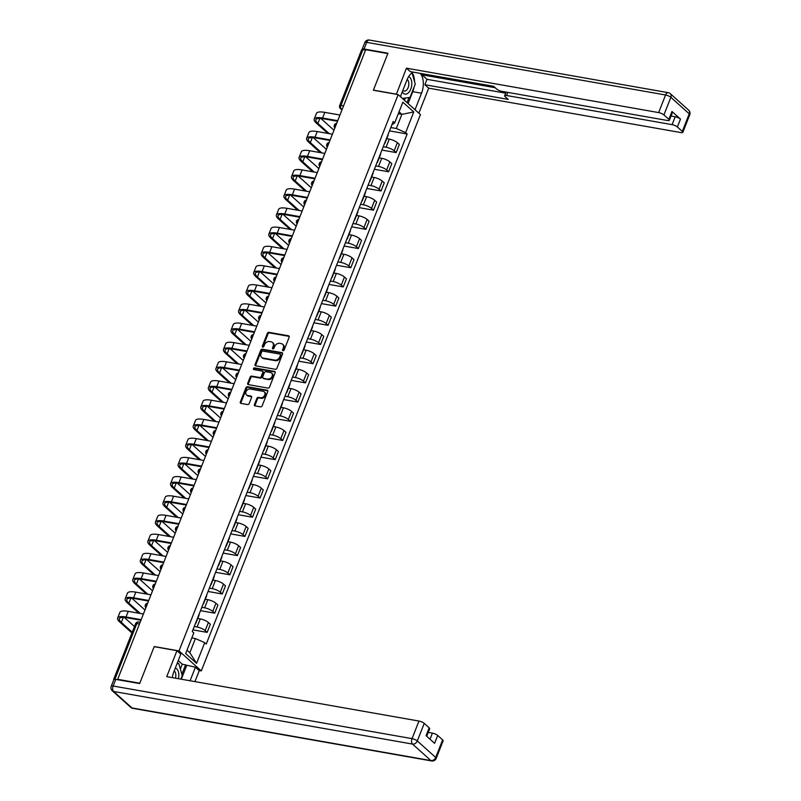 <?xml version="1.0" encoding="UTF-8"?>
<svg xmlns="http://www.w3.org/2000/svg" width="801" height="801" viewBox="0 0 801 801"><rect width="100%" height="100%" fill="white"/><g stroke="black" fill="none" stroke-linecap="round" stroke-linejoin="round"><path stroke-width="1.2" d="M283.033 350.738A0.941 0.731 -48.1 0 0 284.125 350.027L289.181 337.191A1.352 1.041 -48.1 0 0 288.57 335.789L268.936 332.335A1.352 1.041 -48.1 0 0 267.364 333.356L262.317 346.182A0.941 0.731 -48.1 0 0 263.839 346.453L264.49 344.79A4.315 3.334 -48.1 0 1 269.506 341.546L271.139 341.827A4.315 3.334 -48.1 0 1 272.51 342.478A4.315 3.334 -48.1 0 1 273.111 346.312L272.46 347.964A0.941 0.731 -48.1 0 0 273.982 348.235L274.633 346.583A4.315 3.334 -48.1 0 1 279.649 343.329L281.281 343.619A4.315 3.334 -48.1 0 1 282.653 344.26A4.315 3.334 -48.1 0 1 283.254 348.095L282.603 349.757A0.941 0.731 -48.1 0 0 283.033 350.738M254.448 404.485A1.352 1.041 -48.1 0 0 255.068 405.887L260.575 406.858A1.352 1.041 -48.1 0 0 262.137 405.847L267.754 391.589A1.352 1.041 -48.1 0 0 267.134 390.197L247.509 386.743A1.352 1.041 -48.1 0 0 245.937 387.754L240.33 402.002A1.352 1.041 -48.1 0 0 240.941 403.404L247.599 404.575A1.352 1.041 -48.1 0 0 249.161 403.554L251.564 397.456A1.352 1.041 -48.1 0 0 250.943 396.064L247.649 395.484A3.615 2.793 -48.1 0 1 246.508 394.933A3.615 2.793 -48.1 0 1 246.358 391.028A3.615 2.793 -48.1 0 1 250.192 389.016L263.118 391.299A3.615 2.793 -48.1 0 1 264.26 391.839A3.615 2.793 -48.1 0 1 264.41 395.744A3.615 2.793 -48.1 0 1 260.575 397.757L258.423 397.376A1.352 1.041 -48.1 0 0 256.851 398.387L254.448 404.485L255.098 405.076A1.352 1.041 -48.1 0 0 255.048 405.887M179.013 650.913L154.233 646.547L139.795 683.213L117.677 679.318L365.697 49.692L387.814 53.587L373.366 90.243L398.147 94.608L179.013 650.913L201.301 670.908L420.435 114.603L398.147 94.608M275.364 369.301A1.352 1.041 -48.1 0 0 276.936 368.29L282.543 354.042A1.352 1.041 -48.1 0 0 281.932 352.64L262.297 349.186A1.352 1.041 -48.1 0 0 260.736 350.197L255.119 364.445A1.352 1.041 -48.1 0 0 255.739 365.847L275.364 369.301M275.144 372.815L269.536 387.063A1.352 1.041 -48.1 0 1 267.965 388.084L248.34 384.62A1.352 1.041 -48.1 0 1 247.719 383.228L250.122 377.131A1.352 1.041 -48.1 0 1 251.694 376.11L259.654 377.511A1.352 1.041 -48.1 0 0 261.216 376.5L262.808 372.455A1.352 1.041 -48.1 0 0 262.197 371.053L253.907 369.591A0.941 0.731 -48.1 0 1 254.578 367.899L274.533 371.414A1.352 1.041 -48.1 0 1 275.144 372.815M199.069 670.517L201.301 670.908M117.677 679.318L118.228 679.809M114.783 679.278A2.753 0.761 -158.5 0 0 113.622 679.458A2.753 0.761 -158.5 0 0 113.762 679.869M343.569 105.862L340.956 105.392A2.753 0.761 21.5 0 0 339.694 105.552L361.641 49.822A2.753 0.761 21.5 0 1 362.903 49.662L340.956 105.392A2.753 1.572 100 0 0 341.286 109.026L342.057 109.717M365.526 50.133L362.903 49.662M384.86 142.628A6.328 1.742 21.5 0 1 384.951 143.249L388.145 135.129A6.328 1.742 -158.5 0 0 388.054 134.518M383.248 146.723L386.082 147.224A6.328 1.742 21.5 0 1 394.182 150.808L397.376 142.688A6.328 1.742 -158.5 0 0 389.276 139.104L386.753 138.663M397.376 142.688L399.359 144.46L396.165 152.58L381.927 150.077M394.182 150.808L396.165 152.58M377.301 161.822A6.328 1.742 21.5 0 1 377.391 162.443L380.585 154.323A6.328 1.742 -158.5 0 0 380.495 153.702M374.367 169.271L388.605 171.774L391.799 163.654L389.817 161.882A6.328 1.742 -158.5 0 0 381.717 158.298L379.193 157.857M375.689 165.917L378.523 166.418A6.328 1.742 21.5 0 1 386.623 170.002L388.605 171.774M369.742 181.016A6.328 1.742 21.5 0 1 369.832 181.627L373.026 173.507A6.328 1.742 -158.5 0 0 372.936 172.896M366.808 188.465L381.046 190.968L384.24 182.848L382.257 181.066A6.328 1.742 -158.5 0 0 374.157 177.492L371.634 177.041M368.12 185.111L370.963 185.612A6.328 1.742 21.5 0 1 379.063 189.186L381.046 190.968M362.172 200.21A6.328 1.742 21.5 0 1 362.272 200.821L365.466 192.701A6.328 1.742 -158.5 0 0 365.376 192.09M359.248 207.649L373.476 210.162L376.68 202.042L374.698 200.26A6.328 1.742 -158.5 0 0 366.598 196.676L364.075 196.235M360.56 204.305L363.404 204.796A6.328 1.742 21.5 0 1 371.504 208.38L373.476 210.162M354.613 219.394A6.328 1.742 21.5 0 1 354.713 220.015L357.907 211.895A6.328 1.742 -158.5 0 0 357.817 211.284M351.689 226.843L365.917 229.346L369.121 221.226L367.138 219.454A6.328 1.742 -158.5 0 0 359.038 215.869L356.515 215.429M353.001 223.489L355.844 223.99A6.328 1.742 21.5 0 1 363.944 227.574L365.917 229.346M347.053 238.588A6.328 1.742 21.5 0 1 347.153 239.209L350.347 231.089A6.328 1.742 -158.5 0 0 350.257 230.468M344.12 246.037L358.357 248.54L361.561 240.42L359.579 238.648A6.328 1.742 -158.5 0 0 351.479 235.063L348.956 234.623M345.441 242.683L348.275 243.184A6.328 1.742 21.5 0 1 356.375 246.768L358.357 248.54M339.494 257.782A6.328 1.742 21.5 0 1 339.584 258.393L342.788 250.272A6.328 1.742 -158.5 0 0 342.698 249.662M336.56 265.231L350.798 267.734L354.002 259.614L352.019 257.832A6.328 1.742 -158.5 0 0 343.919 254.257L341.396 253.807M337.882 261.877L340.715 262.378A6.328 1.742 21.5 0 1 348.815 265.952L350.798 267.734M331.934 276.976A6.328 1.742 21.5 0 1 332.025 277.587L335.229 269.466A6.328 1.742 -158.5 0 0 335.138 268.856M329.001 284.415L343.239 286.928L346.443 278.808L344.46 277.026A6.328 1.742 -158.5 0 0 336.36 273.441L333.837 273.001M330.322 281.071L333.156 281.562A6.328 1.742 21.5 0 1 341.256 285.146L343.239 286.928M324.375 296.16A6.328 1.742 21.5 0 1 324.465 296.781L327.669 288.66A6.328 1.742 -158.5 0 0 327.579 288.05M321.441 303.609L335.679 306.112L338.883 298.002L336.901 296.22A6.328 1.742 -158.5 0 0 328.8 292.635L326.277 292.195M322.763 300.255L325.596 300.755A6.328 1.742 21.5 0 1 333.697 304.34L335.679 306.112M316.816 315.354A6.328 1.742 21.5 0 1 316.906 315.974L320.11 307.854A6.328 1.742 -158.5 0 0 320.02 307.234M313.882 322.803L328.12 325.306L331.324 317.186L329.341 315.414A6.328 1.742 -158.5 0 0 321.241 311.829L318.718 311.389M315.204 319.449L318.037 319.949A6.328 1.742 21.5 0 1 326.137 323.534L328.12 325.306M309.256 334.548A6.328 1.742 21.5 0 1 309.346 335.158L312.55 327.038A6.328 1.742 -158.5 0 0 312.46 326.428M306.322 341.997L320.56 344.5L323.764 336.38L321.782 334.598A6.328 1.742 -158.5 0 0 313.682 331.023L311.158 330.573M307.644 338.643L310.478 339.143A6.328 1.742 21.5 0 1 318.578 342.718L320.56 344.5M301.697 353.742A6.328 1.742 21.5 0 1 301.787 354.352L304.991 346.232A6.328 1.742 -158.5 0 0 304.901 345.621M298.763 361.181L313.001 363.694L316.205 355.574L314.222 353.792A6.328 1.742 -158.5 0 0 306.122 350.207L303.599 349.767M300.085 357.837L302.918 358.327A6.328 1.742 21.5 0 1 311.018 361.912L313.001 363.694M294.137 372.936A6.328 1.742 21.5 0 1 294.227 373.546L297.431 365.426A6.328 1.742 -158.5 0 0 297.341 364.815M291.204 380.375L305.441 382.878L308.645 374.768L306.663 372.986A6.328 1.742 -158.5 0 0 298.563 369.401L296.04 368.961M292.525 377.021L295.359 377.521A6.328 1.742 21.5 0 1 303.459 381.106L305.441 382.878M286.578 392.12A6.328 1.742 21.5 0 1 286.668 392.74L289.872 384.62A6.328 1.742 -158.5 0 0 289.782 383.999M283.644 399.569L297.882 402.072L301.086 393.952L299.103 392.18A6.328 1.742 -158.5 0 0 291.003 388.595L288.48 388.155M284.966 396.215L287.799 396.715A6.328 1.742 21.5 0 1 295.899 400.3L297.882 402.072M279.018 411.313A6.328 1.742 21.5 0 1 279.108 411.924L282.312 403.804A6.328 1.742 -158.5 0 0 282.222 403.193M276.085 418.763L290.322 421.266L293.526 413.146L291.544 411.364A6.328 1.742 -158.5 0 0 283.444 407.789L280.921 407.339M277.406 415.409L280.24 415.909A6.328 1.742 21.5 0 1 288.34 419.484L290.322 421.266M271.459 430.507A6.328 1.742 21.5 0 1 271.549 431.118L274.753 422.998A6.328 1.742 -158.5 0 0 274.663 422.387M268.525 437.947L282.763 440.46L285.967 432.34L283.985 430.558A6.328 1.742 -158.5 0 0 275.884 426.983L273.361 426.532M269.847 434.603L272.68 435.093A6.328 1.742 21.5 0 1 280.781 438.678L282.763 440.46M263.899 449.701A6.328 1.742 21.5 0 1 263.99 450.312L267.194 442.192A6.328 1.742 -158.5 0 0 267.103 441.581M260.966 457.141L275.204 459.654L278.408 451.534L276.425 449.751A6.328 1.742 -158.5 0 0 268.325 446.167L265.802 445.726M262.287 453.787L265.121 454.287A6.328 1.742 21.5 0 1 273.221 457.872L275.204 459.654M256.34 468.885A6.328 1.742 21.5 0 1 256.43 469.506L259.634 461.386A6.328 1.742 -158.5 0 0 259.534 460.765M253.406 476.335L267.644 478.838L270.838 470.718L268.866 468.945A6.328 1.742 -158.5 0 0 260.766 465.361L258.242 464.92M254.728 472.98L257.562 473.481A6.328 1.742 21.5 0 1 265.662 477.066L267.644 478.838M248.781 488.079A6.328 1.742 21.5 0 1 248.871 488.69L252.075 480.58A6.328 1.742 -158.5 0 0 251.975 479.959M245.847 495.529L260.085 498.032L263.279 489.912L261.306 488.139A6.328 1.742 -158.5 0 0 253.206 484.555L250.683 484.104M247.169 492.174L250.002 492.675A6.328 1.742 21.5 0 1 258.102 496.25L260.085 498.032M241.221 507.273A6.328 1.742 21.5 0 1 241.311 507.884L244.515 499.764A6.328 1.742 -158.5 0 0 244.415 499.153M238.287 514.713L252.525 517.226L255.719 509.106L253.737 507.323A6.328 1.742 -158.5 0 0 245.637 503.749L243.124 503.298M239.609 511.368L242.443 511.859A6.328 1.742 21.5 0 1 250.543 515.443L252.525 517.226M233.662 526.467A6.328 1.742 21.5 0 1 233.752 527.078L236.946 518.958A6.328 1.742 -158.5 0 0 236.856 518.347M230.728 533.907L244.966 536.42L248.16 528.3L246.177 526.517A6.328 1.742 -158.5 0 0 238.077 522.933L235.554 522.492M232.05 530.552L234.883 531.053A6.328 1.742 21.5 0 1 242.983 534.637L244.966 536.42M226.102 545.651A6.328 1.742 21.5 0 1 226.192 546.272L229.386 538.152A6.328 1.742 -158.5 0 0 229.296 537.531M223.169 553.101L237.406 555.604L240.6 547.483L238.618 545.711A6.328 1.742 -158.5 0 0 230.518 542.127L227.995 541.686M224.49 549.746L227.324 550.247A6.328 1.742 21.5 0 1 235.424 553.831L237.406 555.604M218.543 564.845A6.328 1.742 21.5 0 1 218.633 565.456L221.827 557.346A6.328 1.742 -158.5 0 0 221.737 556.725M215.609 572.294L229.847 574.798L233.041 566.677L231.058 564.905A6.328 1.742 -158.5 0 0 222.958 561.321L220.435 560.87M216.931 568.94L219.764 569.441A6.328 1.742 21.5 0 1 227.864 573.015L229.847 574.798M210.983 584.039A6.328 1.742 21.5 0 1 211.074 584.65L214.267 576.53A6.328 1.742 -158.5 0 0 214.177 575.919M208.05 591.478L222.288 593.992L225.481 585.871L223.499 584.089A6.328 1.742 -158.5 0 0 215.399 580.515L212.876 580.064M209.371 588.134L212.205 588.635A6.328 1.742 21.5 0 1 220.305 592.209L222.288 593.992M203.424 603.233A6.328 1.742 21.5 0 1 203.514 603.844L206.708 595.724A6.328 1.742 -158.5 0 0 206.618 595.113M200.49 610.672L214.728 613.186L217.922 605.065L215.94 603.283A6.328 1.742 -158.5 0 0 207.839 599.699L205.316 599.258M201.812 607.318L204.645 607.819A6.328 1.742 21.5 0 1 212.746 611.403L214.728 613.186M195.865 622.417A6.328 1.742 21.5 0 1 195.955 623.038L199.149 614.918A6.328 1.742 -158.5 0 0 199.059 614.297M192.931 629.866L207.169 632.369L210.363 624.249L208.38 622.477A6.328 1.742 -158.5 0 0 200.28 618.893L197.757 618.452M194.253 626.512L197.086 627.013A6.328 1.742 21.5 0 1 205.186 630.597L207.169 632.369M186.993 650.172L189.817 652.705L195.394 638.557L204.726 642.682L196.585 663.348L185.662 653.556L193.802 632.89L192.28 631.518L393.191 121.462L394.723 122.833L391.869 124.816M390.808 127.539L396.305 128.5L401.882 114.353L399.058 111.83M398.307 113.722L401.882 114.353L413.777 111.96L405.636 132.626L396.305 128.5M394.723 122.833L402.863 102.168L413.777 111.96M204.726 642.682L206.247 644.054L407.168 133.997L405.636 132.626M195.394 638.557L191.819 637.926M389.486 130.883L407.168 133.997M189.817 652.705L196.585 663.348M283.184 350.748A0.941 0.731 -48.1 0 1 283.254 350.337L283.904 348.675A4.315 3.334 -48.1 0 0 283.294 344.851L282.653 344.26M272.51 342.478L273.151 343.058A4.315 3.334 -48.1 0 1 273.762 346.893L273.111 348.555A0.941 0.731 -48.1 0 0 273.041 348.956M288.57 335.789L289.211 336.38A1.352 1.041 -48.1 0 0 289.211 336.38L269.587 332.926A1.352 1.041 -48.1 0 0 268.015 333.937L262.968 346.763A0.941 0.731 -48.1 0 0 262.898 347.173M281.932 352.64L282.583 353.221A1.352 1.041 -48.1 0 0 282.583 353.221L262.948 349.767A1.352 1.041 -48.1 0 0 261.386 350.778L255.769 365.036A1.352 1.041 -48.1 0 0 255.719 365.847M280.49 355.103A0.941 0.731 -48.1 0 0 280.06 354.122L262.828 351.088A0.941 0.731 -48.1 0 0 261.737 351.799L261.046 353.551A4.315 3.334 -48.1 0 0 261.647 357.376A4.315 3.334 -48.1 0 0 263.018 358.027L274.793 360.1A4.315 3.334 -48.1 0 0 279.809 356.845L280.49 355.103L281.141 355.684A0.941 0.731 -48.1 0 0 280.71 354.703M261.647 357.376L262.297 357.957A4.315 3.334 -48.1 0 0 263.659 358.608L263.018 358.027M281.141 355.684L280.45 357.436A4.315 3.334 -48.1 0 1 275.444 360.68L263.659 358.608M262.628 371.253L263.269 371.834A1.352 1.041 -48.1 0 1 263.459 373.036L261.867 377.081A1.352 1.041 -48.1 0 1 260.305 378.092L252.345 376.69A1.352 1.041 -48.1 0 0 250.773 377.712L248.37 383.809A1.352 1.041 -48.1 0 0 248.32 384.62M274.533 371.414L275.184 372.004A1.352 1.041 -48.1 0 0 275.184 372.004L255.229 368.49A0.941 0.731 -48.1 0 0 254.067 369.621M267.914 378.963A3.615 2.793 -48.1 0 0 271.749 376.961A3.615 2.793 -48.1 0 0 271.599 373.046A3.615 2.793 -48.1 0 0 270.458 372.505L265.902 371.704A1.352 1.041 -48.1 0 0 264.34 372.725L262.748 376.77A1.352 1.041 -48.1 0 0 263.359 378.162L268.565 379.554A3.615 2.793 -48.1 0 0 272.4 377.541A3.615 2.793 -48.1 0 0 272.25 373.636L271.599 373.046M262.938 377.962L263.589 378.543A1.352 1.041 -48.1 0 0 264.01 378.753L263.359 378.162M268.565 379.554L264.01 378.753M264.26 391.839L264.911 392.42A3.615 2.793 -48.1 0 1 265.061 396.325A3.615 2.793 -48.1 0 1 261.226 398.337L259.063 397.957A1.352 1.041 -48.1 0 0 257.501 398.978L255.098 405.076M246.508 394.933L247.159 395.524A3.615 2.793 -48.1 0 0 248.3 396.064L247.649 395.484M250.943 396.064L251.594 396.645A1.352 1.041 -48.1 0 0 251.594 396.645L248.3 396.064M267.134 390.197L267.784 390.778A1.352 1.041 -48.1 0 0 267.784 390.778L248.16 387.324A1.352 1.041 -48.1 0 0 246.588 388.335L240.981 402.583A1.352 1.041 -48.1 0 0 240.921 403.404M329.311 133.677L317.887 123.434A16.501 4.546 21.5 0 1 315.864 119.729A16.501 4.546 21.5 0 1 323.424 118.778L337.501 121.261M339.954 115.034L324.805 112.37A18.293 5.036 -158.5 0 0 316.425 113.412L314.202 119.079A18.293 5.036 -158.5 0 0 316.435 123.174L327.859 133.427M337.732 120.691L322.573 118.027A18.293 5.036 -158.5 0 0 314.202 119.079M333.977 130.213L320.871 118.448M396.375 94.298L406.417 68.175L658.642 112.581L665.571 94.989L366.688 42.363L364.065 49.011L387.954 53.216L373.416 90.123L396.195 94.128M400.4 96.631L406.908 80.1A15.469 8.851 100 0 1 413.126 72.12M414.077 87.079A15.469 8.851 100 0 1 412.755 91.674L421.526 93.216A15.469 8.851 100 0 0 420.215 73.372M421.526 93.216L415.018 109.747M418.853 113.181L428.705 88.17L424.87 84.726L508.204 99.404L505.151 96.661A4.125 1.131 -158.5 0 1 504.65 95.74A4.125 1.131 -158.5 0 1 506.532 95.499L672.089 124.646L675.193 116.776A4.125 1.131 21.5 0 1 680.48 119.109L671.969 111.469A4.125 1.131 21.5 0 1 672.47 112.39L669.366 120.27A4.125 1.131 -158.5 0 0 668.865 119.339L663.929 114.913A4.125 1.131 -158.5 0 0 658.642 112.581M422.427 73.752L422.007 74.823L427.003 79.319L424.87 84.726M669.366 120.27A4.125 1.131 -158.5 0 1 667.483 120.5L501.927 91.354A4.125 1.131 -158.5 0 1 496.64 89.021L493.586 86.288L410.252 71.609L406.417 68.175M428.705 88.17L680.93 132.576A4.125 1.131 -158.5 0 0 682.822 132.335A4.125 1.131 -158.5 0 0 682.312 131.414L677.376 126.979A4.125 1.131 -158.5 0 0 672.089 124.646M364.065 49.011A4.125 1.131 -158.5 0 0 362.172 49.241A4.125 1.131 -158.5 0 0 362.212 49.602M422.007 74.823L495.178 87.709M671.038 116.035L675.193 116.776M427.003 79.319L505.661 93.166M414.558 81.722A15.469 8.851 100 0 0 412.145 72.721M412.755 91.674L408.079 103.519M407.048 102.588L409.031 97.532M404.415 100.225L405.266 98.052M180.365 669.015L182.268 664.179L195.414 667.243L199.249 670.677L194.943 681.611M195.414 667.243L190.097 680.75M115.755 679.378L113.141 686.016A4.125 1.131 -158.5 0 0 111.249 686.257L113.872 679.608A4.125 1.131 21.5 0 1 115.755 679.378L139.644 683.583L154.182 646.677L176.961 650.682L180.796 654.127L173.917 671.598A15.469 8.851 100 0 0 172.355 677.626M176.961 650.682L166.738 676.645L418.963 721.05A4.125 1.131 21.5 0 1 424.24 723.383L429.176 727.809A4.125 1.131 21.5 0 1 429.686 728.74L426.723 736.259M182.268 664.179L178.253 660.575M430.007 739.213L432.41 733.115A4.125 1.131 21.5 0 1 437.696 735.448L442.633 739.884A4.125 1.131 21.5 0 1 443.133 740.805L436.205 758.397A4.125 1.131 -158.5 0 0 435.704 757.476L442.633 739.884M429.176 727.809L426.082 735.688L434.593 743.328L437.696 735.448M432.41 733.115L428.255 732.384M186.633 665.701L181.316 679.208M181.857 674.252L185.602 664.76M402.292 91.825A8.941 5.116 100 0 0 403.404 93.306A8.941 5.116 100 0 0 410.773 89.101A8.941 5.116 100 0 0 409.701 77.317A8.941 5.116 100 0 0 408.63 76.646M402.873 90.343A6.118 3.504 100 0 0 403.083 90.553A6.118 3.504 100 0 0 404.175 91.104A6.118 3.504 100 0 0 408.45 86.698A6.118 3.504 100 0 0 407.399 79.599A6.118 3.504 100 0 0 407.188 79.429M412.014 72.821L415.248 84.115L410.012 97.402L402.422 98.443M400.88 97.061L400.61 96.1M178.383 678.697A8.941 5.116 100 0 0 176.711 668.805A8.941 5.116 100 0 0 175.309 668.044M175.459 678.177A6.118 3.504 100 0 0 174.398 671.098A6.118 3.504 100 0 0 174.177 670.918M177.001 663.769L178.793 663.518L182.248 675.613L180.866 679.128M177.201 663.238L178.793 663.518M321.752 152.871L310.327 142.618A16.501 4.546 21.5 0 1 308.305 138.923A16.501 4.546 21.5 0 1 315.864 137.972L329.942 140.455M332.395 134.228L317.246 131.554A18.293 5.036 -158.5 0 0 308.866 132.606L306.643 138.263A18.293 5.036 -158.5 0 0 308.876 142.368L320.3 152.621M330.172 139.885L315.013 137.221A18.293 5.036 -158.5 0 0 306.643 138.263M326.418 149.407L313.311 137.642M314.192 172.065L302.768 161.812A16.501 4.546 21.5 0 1 300.745 158.117A16.501 4.546 21.5 0 1 308.305 157.166L322.382 159.649M324.836 153.422L309.687 150.748A18.293 5.036 -158.5 0 0 301.306 151.8L299.073 157.457A18.293 5.036 -158.5 0 0 301.316 161.562L312.74 171.814M322.613 159.079L307.454 156.405A18.293 5.036 -158.5 0 0 299.073 157.457M318.858 168.6L305.752 156.836M306.633 191.259L295.209 181.006A16.501 4.546 21.5 0 1 293.186 177.301A16.501 4.546 21.5 0 1 300.745 176.36L314.823 178.833M317.276 172.605L302.127 169.942A18.293 5.036 -158.5 0 0 293.747 170.993L291.514 176.651A18.293 5.036 -158.5 0 0 293.757 180.756L305.181 190.998M315.053 178.263L299.894 175.599A18.293 5.036 -158.5 0 0 291.514 176.651M311.299 187.784L298.192 176.03M299.063 210.443L287.649 200.2A16.501 4.546 21.5 0 1 285.627 196.495A16.501 4.546 21.5 0 1 293.176 195.544L307.264 198.027M309.717 191.799L294.568 189.136A18.293 5.036 -158.5 0 0 286.187 190.177L283.954 195.844A18.293 5.036 -158.5 0 0 286.197 199.94L297.622 210.192M307.494 197.457L292.335 194.793A18.293 5.036 -158.5 0 0 283.954 195.844M303.739 206.978L290.633 195.214M291.504 229.637L280.09 219.394A16.501 4.546 21.5 0 1 278.067 215.689A16.501 4.546 21.5 0 1 285.617 214.738L299.704 217.221M302.157 210.993L287.008 208.32A18.293 5.036 -158.5 0 0 278.628 209.371L276.395 215.028A18.293 5.036 -158.5 0 0 278.638 219.134L290.062 229.386M299.934 216.65L284.776 213.987A18.293 5.036 -158.5 0 0 276.395 215.028M296.18 226.172L283.073 214.408M283.944 248.831L272.53 238.578A16.501 4.546 21.5 0 1 270.508 234.883A16.501 4.546 21.5 0 1 278.057 233.932L292.145 236.415M294.598 230.187L279.449 227.514A18.293 5.036 -158.5 0 0 271.068 228.565L268.836 234.222A18.293 5.036 -158.5 0 0 271.078 238.328L282.503 248.58M292.375 235.844L277.216 233.171A18.293 5.036 -158.5 0 0 268.836 234.222M288.62 245.366L275.514 233.602M276.385 268.025L264.961 257.772A16.501 4.546 21.5 0 1 262.938 254.067A16.501 4.546 21.5 0 1 270.498 253.126L284.585 255.599M287.038 249.371L271.889 246.708A18.293 5.036 -158.5 0 0 263.509 247.759L261.276 253.416A18.293 5.036 -158.5 0 0 263.519 257.522L274.943 267.764M284.816 255.038L269.657 252.365A18.293 5.036 -158.5 0 0 261.276 253.416M281.061 264.55L267.955 252.796M268.826 287.209L257.401 276.966A16.501 4.546 21.5 0 1 255.379 273.261A16.501 4.546 21.5 0 1 262.938 272.32L277.026 274.793M279.479 268.565L264.33 265.902A18.293 5.036 -158.5 0 0 255.95 266.943L253.717 272.61A18.293 5.036 -158.5 0 0 255.96 276.705L267.384 286.958M277.256 274.222L262.097 271.559A18.293 5.036 -158.5 0 0 253.717 272.61M273.501 283.744L260.395 271.98M261.266 306.403L249.842 296.16A16.501 4.546 21.5 0 1 247.819 292.455A16.501 4.546 21.5 0 1 255.379 291.504L269.466 293.987M271.919 287.759L256.771 285.086A18.293 5.036 -158.5 0 0 248.39 286.137L246.157 291.794A18.293 5.036 -158.5 0 0 248.4 295.899L259.824 306.152M269.697 293.416L254.538 290.753A18.293 5.036 -158.5 0 0 246.157 291.794M265.942 302.938L252.836 291.174M253.707 325.596L242.282 315.344A16.501 4.546 21.5 0 1 240.26 311.649A16.501 4.546 21.5 0 1 247.819 310.698L261.907 313.181M264.36 306.953L249.211 304.28A18.293 5.036 -158.5 0 0 240.831 305.331L238.598 310.988A18.293 5.036 -158.5 0 0 240.841 315.093L252.265 325.346M262.127 312.61L246.978 309.937A18.293 5.036 -158.5 0 0 238.598 310.988M258.383 322.132L245.276 310.367M246.147 344.79L234.723 334.538A16.501 4.546 21.5 0 1 232.701 330.833A16.501 4.546 21.5 0 1 240.26 329.892L254.348 332.365M256.801 326.137L241.652 323.474A18.293 5.036 -158.5 0 0 233.271 324.525L231.038 330.182A18.293 5.036 -158.5 0 0 233.281 334.287L244.706 344.53M254.568 331.804L239.419 329.131A18.293 5.036 -158.5 0 0 231.038 330.182M250.823 341.316L237.717 329.561M238.588 363.974L227.164 353.732A16.501 4.546 21.5 0 1 225.141 350.027A16.501 4.546 21.5 0 1 232.701 349.086L246.788 351.559M249.241 345.331L234.092 342.668A18.293 5.036 -158.5 0 0 225.712 343.709L223.479 349.376A18.293 5.036 -158.5 0 0 225.722 353.471L237.146 363.724M247.008 350.988L231.859 348.325A18.293 5.036 -158.5 0 0 223.479 349.376M243.264 360.51L230.157 348.745M231.028 383.168L219.604 372.926A16.501 4.546 21.5 0 1 217.582 369.221A16.501 4.546 21.5 0 1 225.141 368.27L239.229 370.753M241.682 364.525L226.523 361.852A18.293 5.036 -158.5 0 0 218.152 362.903L215.92 368.56A18.293 5.036 -158.5 0 0 218.162 372.665L229.587 382.918M239.449 370.182L224.3 367.519A18.293 5.036 -158.5 0 0 215.92 368.56M235.704 379.704L222.598 367.939M223.469 402.362L212.045 392.11A16.501 4.546 21.5 0 1 210.022 388.415A16.501 4.546 21.5 0 1 217.582 387.464L231.669 389.947M234.122 383.719L218.963 381.046A18.293 5.036 -158.5 0 0 210.593 382.097L208.36 387.754A18.293 5.036 -158.5 0 0 210.603 391.859L222.027 402.112M231.889 389.376L216.741 386.703A18.293 5.036 -158.5 0 0 208.36 387.754M228.145 398.898L215.028 387.133M215.91 421.556L204.485 411.303A16.501 4.546 21.5 0 1 202.463 407.599A16.501 4.546 21.5 0 1 210.022 406.658L224.11 409.131M226.563 402.903L211.404 400.24A18.293 5.036 -158.5 0 0 203.033 401.291L200.801 406.948A18.293 5.036 -158.5 0 0 203.043 411.053L214.468 421.296M224.33 408.57L209.181 405.897A18.293 5.036 -158.5 0 0 200.801 406.948M220.585 418.082L207.469 406.327M208.35 440.75L196.926 430.497A16.501 4.546 21.5 0 1 194.903 426.793A16.501 4.546 21.5 0 1 202.463 425.852L216.55 428.325M219.003 422.097L203.844 419.434A18.293 5.036 -158.5 0 0 195.474 420.485L193.241 426.142A18.293 5.036 -158.5 0 0 195.484 430.237L206.908 440.49M216.771 427.754L201.622 425.091A18.293 5.036 -158.5 0 0 193.241 426.142M213.026 437.276L199.91 425.511M200.791 459.934L189.366 449.691A16.501 4.546 21.5 0 1 187.344 445.987A16.501 4.546 21.5 0 1 194.903 445.036L208.991 447.519M211.444 441.291L196.285 438.618A18.293 5.036 -158.5 0 0 187.915 439.669L185.682 445.326A18.293 5.036 -158.5 0 0 187.925 449.431L199.349 459.684M209.211 446.948L194.062 444.285A18.293 5.036 -158.5 0 0 185.682 445.326M205.467 456.47L192.35 444.705M193.231 479.128L181.807 468.875A16.501 4.546 21.5 0 1 179.784 465.181A16.501 4.546 21.5 0 1 187.344 464.23L201.431 466.713M203.885 460.485L188.726 457.812A18.293 5.036 -158.5 0 0 180.355 458.863L178.122 464.52A18.293 5.036 -158.5 0 0 180.365 468.625L191.789 478.878M201.652 466.142L186.503 463.469A18.293 5.036 -158.5 0 0 178.122 464.52M197.907 475.664L184.791 463.899M185.672 498.322L174.248 488.069A16.501 4.546 21.5 0 1 172.225 484.365A16.501 4.546 21.5 0 1 179.784 483.424L193.872 485.897M196.325 479.669L181.166 477.006A18.293 5.036 -158.5 0 0 172.796 478.057L170.563 483.714A18.293 5.036 -158.5 0 0 172.806 487.819L184.23 498.062M194.092 485.336L178.943 482.663A18.293 5.036 -158.5 0 0 170.563 483.714M190.348 494.858L177.231 483.093M178.112 517.516L166.688 507.263A16.501 4.546 21.5 0 1 164.666 503.559A16.501 4.546 21.5 0 1 172.225 502.617L186.313 505.091M188.766 498.863L173.607 496.199A18.293 5.036 -158.5 0 0 165.236 497.251L163.004 502.908A18.293 5.036 -158.5 0 0 165.246 507.003L176.671 517.256M186.533 504.52L171.384 501.857A18.293 5.036 -158.5 0 0 163.004 502.908M182.788 514.042L169.672 502.287M170.553 536.7L159.129 526.457A16.501 4.546 21.5 0 1 157.106 522.753A16.501 4.546 21.5 0 1 164.666 521.801L178.753 524.285M181.206 518.057L166.047 515.383A18.293 5.036 -158.5 0 0 157.677 516.435L155.444 522.092A18.293 5.036 -158.5 0 0 157.687 526.197L169.111 536.45M178.973 523.714L163.825 521.05A18.293 5.036 -158.5 0 0 155.444 522.092M175.229 533.236L162.112 521.471M162.993 555.894L151.569 545.641A16.501 4.546 21.5 0 1 149.547 541.947A16.501 4.546 21.5 0 1 157.106 540.995L171.194 543.478M173.647 537.251L158.488 534.577A18.293 5.036 -158.5 0 0 150.117 535.629L147.885 541.286A18.293 5.036 -158.5 0 0 150.127 545.391L161.552 555.644M171.414 542.908L156.265 540.234A18.293 5.036 -158.5 0 0 147.885 541.286M167.669 552.43L154.553 540.665M155.434 575.088L144.01 564.835A16.501 4.546 21.5 0 1 141.987 561.131A16.501 4.546 21.5 0 1 149.547 560.189L163.634 562.672M166.087 556.435L150.928 553.771A18.293 5.036 -158.5 0 0 142.548 554.823L140.325 560.48A18.293 5.036 -158.5 0 0 142.568 564.585L153.992 574.828M163.855 562.102L148.706 559.428A18.293 5.036 -158.5 0 0 140.325 560.48M160.11 571.624L146.994 559.859M147.875 594.282L136.45 584.029A16.501 4.546 21.5 0 1 134.428 580.325A16.501 4.546 21.5 0 1 141.987 579.383L156.075 581.856M158.528 575.629L143.369 572.965A18.293 5.036 -158.5 0 0 134.989 574.017L132.766 579.674A18.293 5.036 -158.5 0 0 135.009 583.779L146.433 594.022M156.295 581.286L141.146 578.622A18.293 5.036 -158.5 0 0 132.766 579.674M152.54 590.808L139.434 579.053M140.315 613.466L128.891 603.223A16.501 4.546 21.5 0 1 126.868 599.518A16.501 4.546 21.5 0 1 134.428 598.567L148.515 601.05M150.968 594.823L135.81 592.149A18.293 5.036 -158.5 0 0 127.429 593.201L125.206 598.868A18.293 5.036 -158.5 0 0 127.449 602.963L138.873 613.216M148.736 600.48L133.577 597.816A18.293 5.036 -158.5 0 0 125.206 598.868M144.981 610.002L131.875 598.237M132.245 632.199L121.331 622.407A16.501 4.546 21.5 0 1 119.309 618.712A16.501 4.546 21.5 0 1 126.868 617.761L140.956 620.244M143.409 614.017L128.25 611.343A18.293 5.036 -158.5 0 0 119.87 612.395L117.647 618.052A18.293 5.036 -158.5 0 0 119.89 622.157L131.935 632.97M141.176 619.674L126.017 617A18.293 5.036 -158.5 0 0 117.647 618.052M134.468 626.542L124.315 617.431M342.257 109.196L341.286 109.026A2.753 2.123 -48.1 0 1 340.415 108.606L341.947 109.987M212.746 611.403L215.94 603.283M220.305 592.209L223.499 584.089M227.864 573.015L231.058 564.905M235.424 553.831L238.618 545.711M242.983 534.637L246.177 526.517M250.543 515.443L253.737 507.323M258.102 496.25L261.306 488.139M265.662 477.066L268.866 468.945M273.221 457.872L276.425 449.751M280.781 438.678L283.985 430.558M288.34 419.484L291.544 411.364M295.899 400.3L299.103 392.18M303.459 381.106L306.663 372.986M311.018 361.912L314.222 353.792M318.578 342.718L321.782 334.598M326.137 323.534L329.341 315.414M333.697 304.34L336.901 296.22M341.256 285.146L344.46 277.026M348.815 265.952L352.019 257.832M356.375 246.768L359.579 238.648M363.944 227.574L367.138 219.454M371.504 208.38L374.698 200.26M379.063 189.186L382.257 181.066M386.623 170.002L389.817 161.882M205.186 630.597L208.38 622.477M197.086 627.013L200.28 618.893M204.645 607.819L207.839 599.699M212.205 588.635L215.399 580.515M219.764 569.441L222.958 561.321M227.324 550.247L230.518 542.127M234.883 531.053L238.077 522.933M242.443 511.859L245.637 503.749M250.002 492.675L253.206 484.555M257.562 473.481L260.766 465.361M265.121 454.287L268.325 446.167M272.68 435.093L275.884 426.983M280.24 415.909L283.444 407.789M287.799 396.715L291.003 388.595M295.359 377.521L298.563 369.401M302.918 358.327L306.122 350.207M310.478 339.143L313.682 331.023M318.037 319.949L321.241 311.829M325.596 300.755L328.8 292.635M333.156 281.562L336.36 273.441M340.715 262.378L343.919 254.257M348.275 243.184L351.479 235.063M355.844 223.99L359.038 215.869M363.404 204.796L366.598 196.676M370.963 185.612L374.157 177.492M378.523 166.418L381.717 158.298M386.082 147.224L389.276 139.104M336.56 123.654A2.753 1.572 100 0 0 335.299 126.868M329.001 142.848A2.753 1.572 100 0 0 327.739 146.062M321.441 162.032A2.753 1.572 100 0 0 320.18 165.256M313.882 181.226A2.753 1.572 100 0 0 312.62 184.44M306.322 200.42A2.753 1.572 100 0 0 305.061 203.634M298.763 219.614A2.753 1.572 100 0 0 297.501 222.828M291.204 238.798A2.753 1.572 100 0 0 289.942 242.022M283.644 257.992A2.753 1.572 100 0 0 282.383 261.206M276.085 277.186A2.753 1.572 100 0 0 274.823 280.4M268.525 296.38A2.753 1.572 100 0 0 267.264 299.594M260.966 315.574A2.753 1.572 100 0 0 259.694 318.788M253.406 334.758A2.753 1.572 100 0 0 252.135 337.972M245.847 353.952A2.753 1.572 100 0 0 244.575 357.166M238.287 373.146A2.753 1.572 100 0 0 237.016 376.36M230.728 392.34A2.753 1.572 100 0 0 229.456 395.554M223.169 411.524A2.753 1.572 100 0 0 221.897 414.748M215.609 430.718A2.753 1.572 100 0 0 214.338 433.932M208.05 449.912A2.753 1.572 100 0 0 206.778 453.126M200.49 469.106A2.753 1.572 100 0 0 199.219 472.32M192.931 488.29A2.753 1.572 100 0 0 191.659 491.514M185.371 507.484A2.753 1.572 100 0 0 184.1 510.698M177.812 526.678A2.753 1.572 100 0 0 176.54 529.892M170.253 545.871A2.753 1.572 100 0 0 168.981 549.085M162.693 565.055A2.753 1.572 100 0 0 161.422 568.279M155.134 584.249A2.753 1.572 100 0 0 153.862 587.463M147.574 603.443A2.753 1.572 100 0 0 146.303 606.657M139.464 624.029L136.841 623.568L114.893 679.278M140.145 622.297L138.613 622.027A2.753 1.572 100 0 0 136.841 623.568A2.753 0.761 21.5 0 0 135.579 623.729L113.622 679.458M283.904 348.675L283.254 348.095M273.111 348.555L272.46 347.964M273.762 346.893L273.111 346.312M262.968 346.763L262.317 346.182M268.015 333.937L267.364 333.356M269.587 332.926L268.936 332.335M283.254 350.337L282.603 349.757M255.769 365.036L255.119 364.445M261.386 350.778L260.736 350.197M262.948 349.767L262.297 349.186M275.444 360.68L274.793 360.1M280.45 357.436L279.809 356.845M248.37 383.809L247.719 383.228M250.773 377.712L250.122 377.131M252.345 376.69L251.694 376.11M260.305 378.092L259.654 377.511M261.867 377.081L261.216 376.5M263.459 373.036L262.808 372.455M255.229 368.49L254.578 367.899M257.501 398.978L256.851 398.387M259.063 397.957L258.423 397.376M261.226 398.337L260.575 397.757M240.981 402.583L240.33 402.002M246.588 388.335L245.937 387.754M248.16 387.324L247.509 386.743M322.573 118.027L324.805 112.37M317.887 123.434L319.869 118.398M668.865 119.339L671.969 111.469M680.48 119.109L677.376 126.979M682.312 131.414L689.24 113.822L670.858 97.322L663.929 114.913M507.764 92.385L506.532 95.499M689.24 113.822A4.125 1.131 21.5 0 1 689.751 114.743A4.125 4.125 0 0 0 688.67 110.158A4.125 3.184 131.9 0 1 689.24 113.822M670.858 97.322A4.125 3.184 -48.1 0 0 670.277 93.667A4.125 4.125 0 0 0 668.234 92.666A4.125 2.363 -80 0 0 665.571 94.989A4.125 1.131 21.5 0 1 670.858 97.322M362.172 49.241L364.795 42.603A4.125 1.131 21.5 0 1 366.688 42.363A4.125 2.363 -80 0 1 369.351 40.05L668.234 92.666M111.249 686.257A4.125 4.125 0 0 0 112.33 690.842A4.125 3.184 131.9 0 0 113.632 691.463A4.125 2.363 -80 0 1 113.141 686.016L412.034 738.642A4.125 2.363 -80 0 0 412.525 744.079L113.632 691.463L132.025 707.954L430.918 760.58L412.525 744.079A4.125 3.184 -48.1 0 0 417.311 740.975L435.704 757.476A4.125 3.184 131.9 0 1 430.918 760.58A4.125 2.363 -80 0 0 431.649 760.95A4.125 4.125 0 0 0 436.205 758.397M424.24 723.383L417.311 740.975A4.125 1.131 -158.5 0 0 412.034 738.642L418.963 721.05M132.766 708.334A4.125 2.363 -80 0 1 132.025 707.954A4.125 3.184 -48.1 0 1 130.723 707.333A4.125 4.125 0 0 0 132.766 708.334L431.649 760.95M315.013 137.221L317.246 131.554M310.327 142.618L312.31 137.592M307.454 156.405L309.687 150.748M302.768 161.812L304.74 156.786M299.894 175.599L302.127 169.942M295.209 181.006L297.181 175.98M292.335 194.793L294.568 189.136M287.649 200.2L289.622 195.164M284.776 213.987L287.008 208.32M280.09 219.394L282.062 214.358M277.216 233.171L279.449 227.514M272.53 238.578L274.503 233.552M269.657 252.365L271.889 246.708M264.961 257.772L266.943 252.746M262.097 271.559L264.33 265.902M257.401 276.966L259.384 271.929M254.538 290.753L256.771 285.086M249.842 296.16L251.824 291.123M246.978 309.937L249.211 304.28M242.282 315.344L244.265 310.317M239.419 329.131L241.652 323.474M234.723 334.538L236.706 329.511M231.859 348.325L234.092 342.668M227.164 353.732L229.146 348.705M224.3 367.519L226.523 361.852M219.604 372.926L221.587 367.889M216.741 386.703L218.963 381.046M212.045 392.11L214.027 387.083M209.181 405.897L211.404 400.24M204.485 411.303L206.468 406.277M201.622 425.091L203.844 419.434M196.926 430.497L198.908 425.471M194.062 444.285L196.285 438.618M189.366 449.691L191.349 444.655M186.503 463.469L188.726 457.812M181.807 468.875L183.789 463.849M178.943 482.663L181.166 477.006M174.248 488.069L176.23 483.043M171.384 501.857L173.607 496.199M166.688 507.263L168.671 502.237M163.825 521.05L166.047 515.383M159.129 526.457L161.111 521.421M156.265 540.234L158.488 534.577M151.569 545.641L153.552 540.615M148.706 559.428L150.928 553.771M144.01 564.835L145.992 559.809M141.146 578.622L143.369 572.965M136.45 584.029L138.433 579.003M133.577 597.816L135.81 592.149M128.891 603.223L130.873 598.187M126.017 617L128.25 611.343M121.331 622.407L123.314 617.381M336.66 123.404A2.753 2.753 0 0 0 334.858 127.98M329.101 142.598A2.753 2.753 0 0 0 327.299 147.164M321.541 161.792A2.753 2.753 0 0 0 319.739 166.358M313.982 180.976A2.753 2.753 0 0 0 312.18 185.552M306.423 200.17A2.753 2.753 0 0 0 304.62 204.746M298.863 219.364A2.753 2.753 0 0 0 297.061 223.93M291.304 238.558A2.753 2.753 0 0 0 289.501 243.124M283.744 257.742A2.753 2.753 0 0 0 281.942 262.317M276.185 276.936A2.753 2.753 0 0 0 274.383 281.511M268.625 296.13A2.753 2.753 0 0 0 266.823 300.695M261.066 315.324A2.753 2.753 0 0 0 259.264 319.889M253.506 334.508A2.753 2.753 0 0 0 251.704 339.083M245.947 353.702A2.753 2.753 0 0 0 244.145 358.277M238.388 372.896A2.753 2.753 0 0 0 236.585 377.461M230.828 392.089A2.753 2.753 0 0 0 229.026 396.655M223.269 411.273A2.753 2.753 0 0 0 221.466 415.849M215.709 430.467A2.753 2.753 0 0 0 213.907 435.043M208.15 449.661A2.753 2.753 0 0 0 206.348 454.227M200.59 468.855A2.753 2.753 0 0 0 198.788 473.421M193.021 488.049A2.753 2.753 0 0 0 191.229 492.615M185.462 507.233A2.753 2.753 0 0 0 183.669 511.809M177.902 526.427A2.753 2.753 0 0 0 176.11 530.993M170.343 545.621A2.753 2.753 0 0 0 168.55 550.187M162.783 564.815A2.753 2.753 0 0 0 160.991 569.381M155.224 583.999A2.753 2.753 0 0 0 153.432 588.575M147.664 603.193A2.753 2.753 0 0 0 145.872 607.769M138.613 622.027A2.753 2.753 0 0 0 135.579 623.729M339.694 105.552A2.753 2.753 0 0 0 340.415 108.606M281.011 354.843L280.36 354.262M682.822 132.335L689.751 114.743M688.67 110.158L670.277 93.667M369.351 40.05A4.125 4.125 0 0 0 364.795 42.603M506.082 92.095L504.65 95.74M112.33 690.842L130.723 707.333"/></g></svg>
